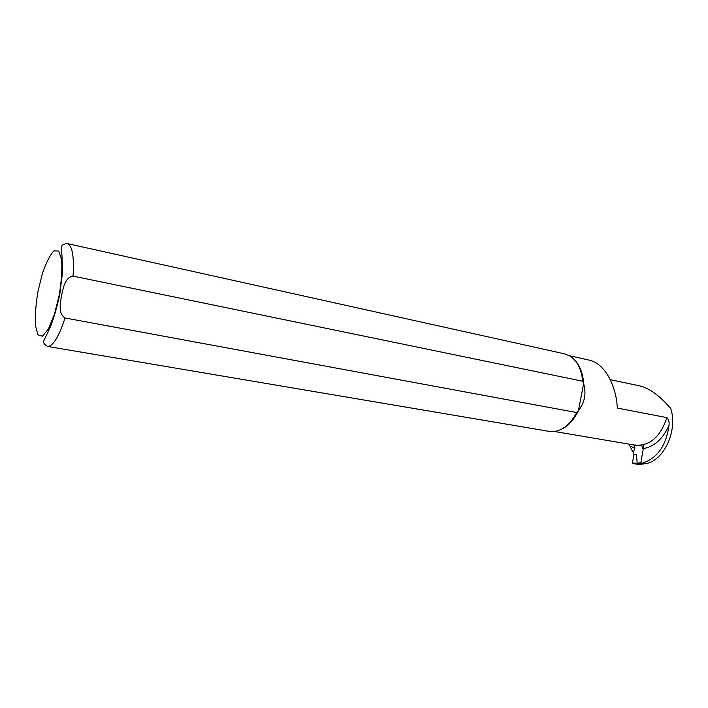 <?xml version="1.0" encoding="UTF-8"?>
<svg xmlns="http://www.w3.org/2000/svg" width="708" height="708" viewBox="0 0 708 708"><rect width="100%" height="100%" fill="white"/><g stroke="black" fill="none" stroke-linecap="round" stroke-linejoin="round"><path stroke-width="1.06" d="M629.076 444.155L632.545 451.518L633.731 451.872M633.793 451.58L633.049 451.766M634.846 446.102L633.501 453.058L633.987 454.147L636.545 454.757L637.156 463.359L639.731 462.775L642.448 463.12C657.236 458.386 666.086 445.828 668.998 425.437C669.441 422.242 668.75 419.64 666.936 417.64L617.323 408.074C616.801 396.622 613.756 385.904 608.181 375.939C602.889 367.142 596.64 361.885 589.428 360.168L569.418 355.726M574.471 359.832C579.896 365.346 582.95 373.293 583.64 383.674L582.764 381.24L73.039 276.102C64.587 277.66 63.278 288.563 61.481 295.625C60.569 302.856 57.755 313.299 65.021 317.972L576.719 412.543C570.949 423.322 563.834 429.588 555.346 431.358L549.063 431.358M576.719 412.543L578.436 410.622C584.72 402.507 586.454 393.524 583.64 383.674L578.436 410.622C573.852 420.154 567.958 426.473 560.745 429.588M642.846 448.668L641.811 445.438L633.943 444.987L634.996 448.093M610.19 379.647L639.775 385.895C649.28 388.099 659.599 395.63 670.733 408.481C677.999 430.287 664.104 460.536 645.882 463.66L643.519 463.483M61.782 276.12L62.277 276.226M645.882 463.66L642.448 463.12M67.295 243.587L564.329 353.788L569.701 355.885C577.047 360.549 581.401 369.001 582.764 381.24M639.731 462.775L640.705 463.598L643.935 444.695M633.987 454.147L632.394 462.961L637.156 463.351L637.492 464.023L632.704 463.625L640.324 464.466M636.545 454.757L634.032 454.589M637.209 463.368L637.625 464.032L640.413 464.475L636.129 464.165M632.704 463.625L632.394 462.961M640.076 463.439L643.545 464.05L644.05 463.528M642.422 463.112L642.271 463.864M634.492 447.952L630.129 446.102M666.936 417.64C660.414 436.801 649.917 445.996 635.43 445.235L634.926 445.146M668.998 425.437C662.821 439.022 654.21 446.757 643.174 448.633M65.021 317.972C58.835 336.884 52.994 346.371 47.489 346.416L549.558 431.446M47.489 346.416C44.091 344.327 42.896 342.362 43.887 340.539L49.33 329.3C53.153 320.414 56.631 308.847 59.773 294.572L62.631 270.81L61.578 247.543C61.322 245.428 63.145 244.092 67.056 243.534C72.269 245.287 74.26 256.146 73.039 276.102M37.958 291.448L42.436 273.385C46.17 262.562 49.994 255.057 53.905 250.889L58.755 251.057L61.623 259.765C62.277 269.553 61.481 281.35 59.233 295.147L54.392 314.361L48.365 329.043L42.462 336.229L37.86 334.751L35.4 325.273C34.984 315.556 35.834 304.281 37.958 291.448M640.12 463.448L637.492 464.023M640.413 464.475L642.749 463.926M554.523 431.491L634.872 445.137M642.793 463.935L640.59 464.448"/></g></svg>
